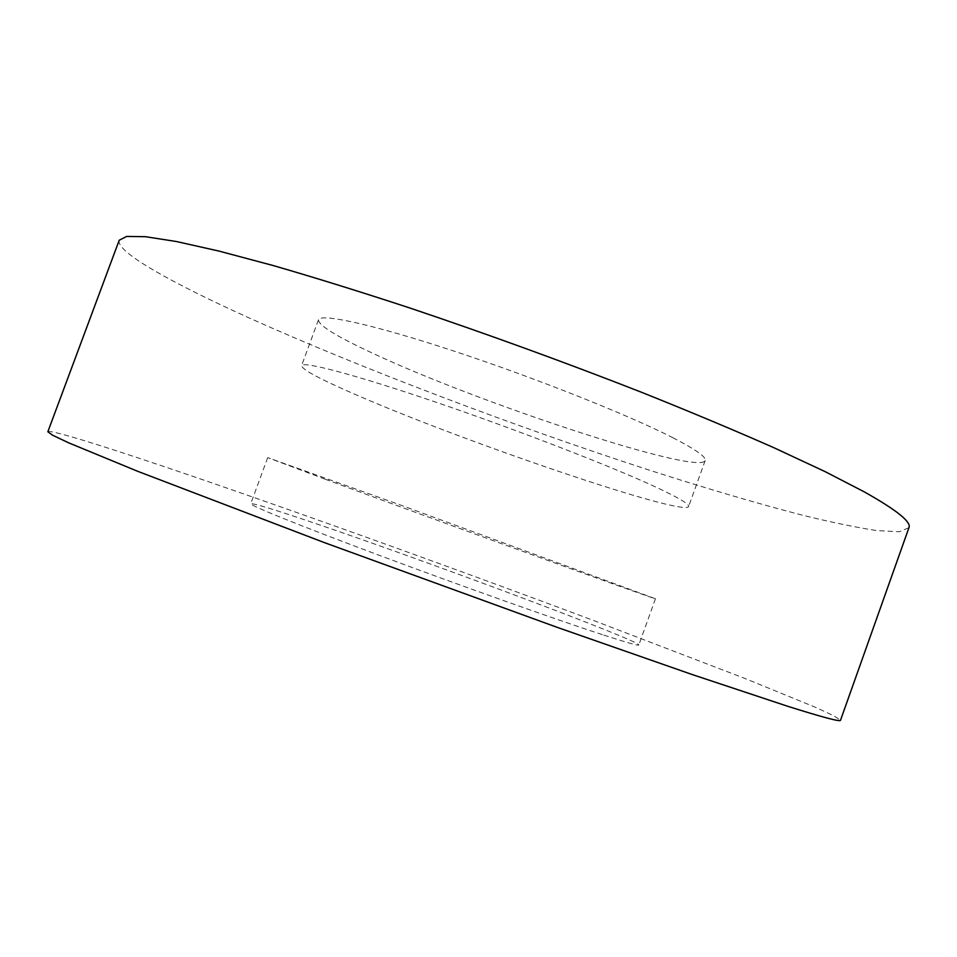 <?xml version="1.0" encoding="UTF-8"?>
<svg xmlns="http://www.w3.org/2000/svg" width="957" height="957" viewBox="0 0 957 957"><rect width="100%" height="100%" fill="white"/><g stroke="black" fill="none" stroke-linecap="round" stroke-linejoin="round"><path stroke-width="0.72" stroke-dasharray="4.79 3.59" d="M119.218 240.231C115.486 251.835 172.798 283.535 250.555 318.573C362.787 368.912 512.832 425.662 646.609 469.265C704.232 487.867 756.281 503.203 802.756 515.273C831.836 522.402 856.551 527.51 876.935 530.597L899.341 531.757L908.959 527.666M47.85 431.763C49.513 428.892 111.538 448.57 192.309 476.167C308.824 516.026 460.138 570.528 592.239 619.969L744.486 678.286L814.216 706.78L833.894 715.824L840.509 720.262M602.312 634.635C555.419 619.335 460.305 585.576 380.108 555.634C299.732 525.656 249.37 505.212 250.746 503.717C252.971 503.059 272.637 509.004 309.769 521.553C419.956 558.613 639.611 640.556 638.833 644.97C638.534 645.915 626.357 642.47 602.312 634.635M325.284 479.254L267.721 457.613L398.818 504.411L655.461 598.747C654.468 599.273 434.215 519.484 325.284 479.254M655.557 486.946C610.793 466.143 516.947 429.789 436.141 402.263C355.167 374.677 302.52 360.885 301.587 365.658C302.101 369.605 320.32 379.343 356.255 394.87C462.686 441.392 684.123 516.9 688.633 506.528C689.519 504.172 678.501 497.652 655.557 486.946M673.238 437.899C629.18 415.278 535.753 378.063 454.742 351.351C373.577 324.543 320.164 312.951 318.466 319.794C318.418 325.272 336.17 336.266 371.699 352.774C476.873 402.442 698.921 475.808 705.177 460.544C706.457 457.099 695.811 449.551 673.238 437.899M267.721 457.613L250.746 503.717M318.466 319.794L301.587 365.658M705.177 460.544L688.633 506.528M655.461 598.747L638.833 644.97"/><path stroke-width="1.44" d="M908.959 527.666C911.578 522.02 896.637 510.057 864.147 491.802L825.03 471.586L773.962 447.744C734.402 430.279 690.356 411.821 641.824 392.394C565.288 362.44 488.082 334.34 410.218 308.118C360.586 291.825 315.032 277.662 273.535 265.639L219.177 251.129L176.315 241.499L145.512 236.702L126.695 236.427L119.218 240.231L47.85 431.763L52.635 435.244L68.784 442.888L137.593 471.263L324.291 542.571L556.938 627.254L692.605 674.685L787.695 706.278C822.9 717.367 840.497 722.033 840.509 720.262L908.959 527.666"/></g></svg>
